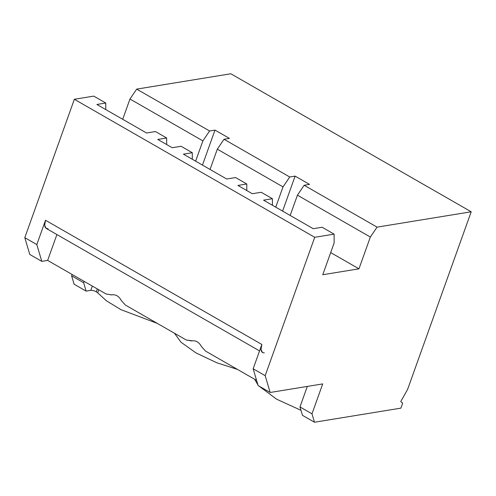 <?xml version="1.0" encoding="UTF-8"?>
<svg xmlns="http://www.w3.org/2000/svg" width="496" height="496" viewBox="0 0 496 496"><rect width="100%" height="100%" fill="white"/><g stroke="black" fill="none" stroke-linecap="round" stroke-linejoin="round"><path stroke-width="0.74" d="M97.352 288.957L96.329 291.815L97.681 292.857L98.778 289.776L97.681 292.857L96.329 291.815C94.246 290.73 92.399 290.241 90.787 290.352L86.124 291.115L74.109 284.214L71.616 275.813L72.106 274.462L71.616 275.813L83.638 282.714L84.122 281.362L83.638 282.714L71.616 275.813L74.109 284.214L86.124 291.115L83.638 282.714L86.124 291.115L90.787 290.352C92.399 290.241 94.246 290.73 96.329 291.815L97.352 288.957M262.489 352.594L260.983 349.482L261.857 344.472L45.52 220.255L36.816 244.565L41.8 261.361L29.785 254.46L41.8 261.361L47.641 260.412L56.897 234.552L47.641 260.412L106.132 293.998L47.641 260.412L41.8 261.361L36.816 244.565L24.8 237.665L74.35 99.281L93.75 96.119L105.766 103.019L105.784 109.585L105.766 103.019L96.875 104.47L146.556 132.996L155.446 131.545L166.662 137.987L157.771 139.438L172.193 147.715L181.083 146.264L192.299 152.706L183.408 154.157L226.678 179L235.569 177.549L246.785 183.991L237.894 185.442L252.315 193.725L261.206 192.274L272.428 198.716L263.537 200.161L313.212 228.687L322.102 227.236L334.124 234.137L334.143 242.941L322.76 274.728L358.961 268.826L330.689 252.594L358.961 268.826L370.345 237.038L297.433 195.17L304.153 185.268L309.535 184.394L295.114 176.111L309.535 184.394L304.153 185.268L377.065 227.137L304.153 185.268L297.433 195.17L370.345 237.038L377.065 227.137L471.2 211.786L230.826 73.768L471.2 211.786L407.588 389.441L471.2 211.786L377.065 227.137L370.345 237.038L358.961 268.826L322.76 274.728L334.143 242.941L334.124 234.137L322.102 227.236L313.212 228.687L263.537 200.161L272.428 198.716L261.206 192.274L252.315 193.725L237.894 185.442L246.785 183.991L235.569 177.549L226.678 179L183.408 154.157L192.299 152.706L181.083 146.264L172.193 147.715L157.771 139.438L166.662 137.987L155.446 131.545L146.556 132.996L96.875 104.47L105.766 103.019L93.75 96.119L74.35 99.281L314.718 237.299L334.124 234.137L314.718 237.299L265.174 375.683L270.153 392.479L322.704 383.91L311.99 413.831L299.975 406.931L302.461 415.332L314.483 422.232L311.99 413.831L322.704 383.91L270.153 392.479L258.137 385.578L270.153 392.479L265.174 375.683L253.152 368.782L258.137 385.578L253.152 368.782L261.857 344.472C260.214 350.052 261.039 352.848 264.349 352.873M302.461 415.332L299.975 406.931L307.315 386.421L299.975 406.931L311.99 413.831L314.483 422.232L400.892 408.14L402.684 403.149L400.731 401.599L407.588 389.441L400.731 401.599L402.684 403.149L400.892 408.14L314.483 422.232L302.461 415.332M254.584 379.235L257.926 384.865L254.584 379.235M258.962 386.055L276.625 399.199L300.967 410.297L276.625 399.199L258.962 386.055M237.472 369.408L216.715 362.731L196.044 352.935L180.997 342.221L174.462 333.231L180.997 342.221L196.044 352.935L216.715 362.731L237.472 369.408M157.344 323.404L120.931 309.659L106.541 300.88L97.681 292.857L106.541 300.88L120.931 309.659L157.344 323.404M256.599 380.395L205.487 351.044L256.599 380.395M192.175 340.808L186.254 340.002L125.358 305.04L121.222 300.409C118.897 296.112 115.692 294.271 111.606 294.884L106.132 293.998L111.606 294.884C115.692 294.271 118.897 296.112 121.222 300.409L125.358 305.04L186.254 340.002L191.729 340.895C195.815 340.275 199.02 342.116 201.345 346.413L205.487 351.044L201.345 346.413C199.02 342.116 195.815 340.275 191.729 340.895L191.289 340.981M297.433 195.17L290.166 215.456L297.433 195.17M295.114 176.111L282.59 211.104L295.114 176.111L289.726 176.991L295.114 176.111M230.826 73.768L136.691 89.119L209.603 130.981L214.991 130.107L229.412 138.384L224.025 139.264L289.726 176.991L224.025 139.264L217.31 149.166L283.011 186.887L289.726 176.991L283.011 186.887L217.31 149.166L210.044 169.452L217.31 149.166L224.025 139.264L229.412 138.384L214.991 130.107L202.461 165.094L214.991 130.107L209.603 130.981L202.883 140.883L195.622 161.169L202.883 140.883L209.603 130.981L136.691 89.119L230.826 73.768M275.745 207.173L283.011 186.887L275.745 207.173M246.785 183.991L246.803 190.557L246.785 183.991M272.428 198.716L272.44 205.276L272.428 198.716M166.662 137.987L166.681 144.547L166.662 137.987M112.053 294.798L111.16 294.971M192.299 152.706L192.318 159.272L192.299 152.706M48.013 228.656C44.708 228.637 43.877 225.835 45.52 220.255L261.857 344.472L253.152 368.782L265.174 375.683L314.718 237.299L74.35 99.281L24.8 237.665L29.785 254.46L24.8 237.665L36.816 244.565L45.52 220.255L44.646 225.265L46.153 228.377L259.551 350.914M122.71 119.3L129.971 99.02L136.691 89.119L129.971 99.02L202.883 140.883L129.971 99.02L122.71 119.3M92.324 286.068L90.787 290.352L92.324 286.068"/></g></svg>
